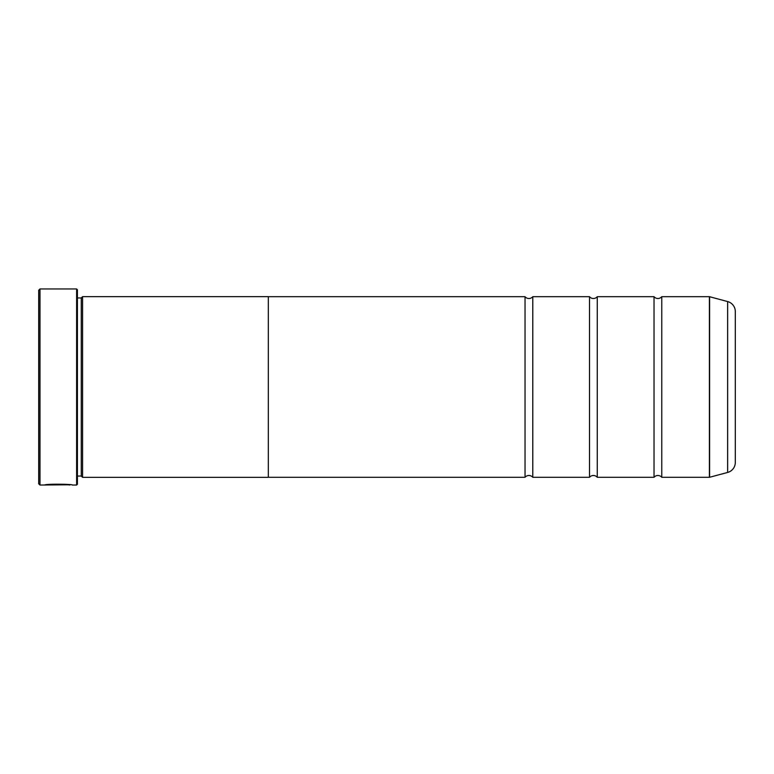 <?xml version="1.0" encoding="UTF-8"?>
<svg xmlns="http://www.w3.org/2000/svg" width="774" height="774" viewBox="0 0 774 774"><rect width="100%" height="100%" fill="white"/><g stroke="black" fill="none" stroke-linecap="round" stroke-linejoin="round"><path stroke-width="1.16" d="M727.647 472.44L727.647 301.56A10.323 10.323 0 0 1 735.3 311.535L735.3 462.465A10.323 10.323 0 0 1 727.647 472.44L709.603 477.277A0.774 0.774 0 0 1 709.4 477.297L709.4 296.703L661.77 296.703L661.77 477.297A5.05 5.05 0 0 0 654.03 477.297L597.267 477.297A5.05 5.05 0 0 0 589.527 477.297L532.773 477.297A5.05 5.05 0 0 0 525.033 477.297L268.317 477.297L268.317 296.665L82.557 296.665L82.557 477.335L81.27 476.049L81.27 297.951L82.557 296.665M661.77 296.703A5.05 5.05 0 0 1 654.03 296.703L654.03 477.297M654.03 296.703L597.267 296.703L597.267 477.297M597.267 296.703A5.05 5.05 0 0 1 589.527 296.703L589.527 477.297M589.527 296.703L532.773 296.703L532.773 477.297M532.773 296.703A5.05 5.05 0 0 1 525.033 296.703L525.033 477.297M709.4 296.703A0.774 0.774 0 0 1 709.603 296.723L709.603 477.277M70.395 484.785L39.987 485.037L38.7 483.75L38.7 290.25L39.987 288.963L39.987 485.037M76.626 485.037L76.626 288.963L77.4 289.737L77.4 484.263L76.626 485.037L72.359 485.037C73.23 484.108 45.473 483.789 44.631 485.027L48.152 484.95C51.935 484.002 70.25 484.679 69.583 485.037L69.583 485.037M735.3 401.445L735.3 372.555L735.3 401.445M76.626 288.963L39.987 288.963M77.4 476.049L81.27 476.049M77.4 297.951L81.27 297.951M709.4 477.297L661.77 477.297M727.647 301.56L709.603 296.723M268.317 477.335L82.557 477.335M525.033 296.703L268.317 296.703M48.152 484.776L46.604 484.776M69.583 484.785C70.25 484.418 51.955 483.74 48.152 484.698L48.152 484.95"/></g></svg>
